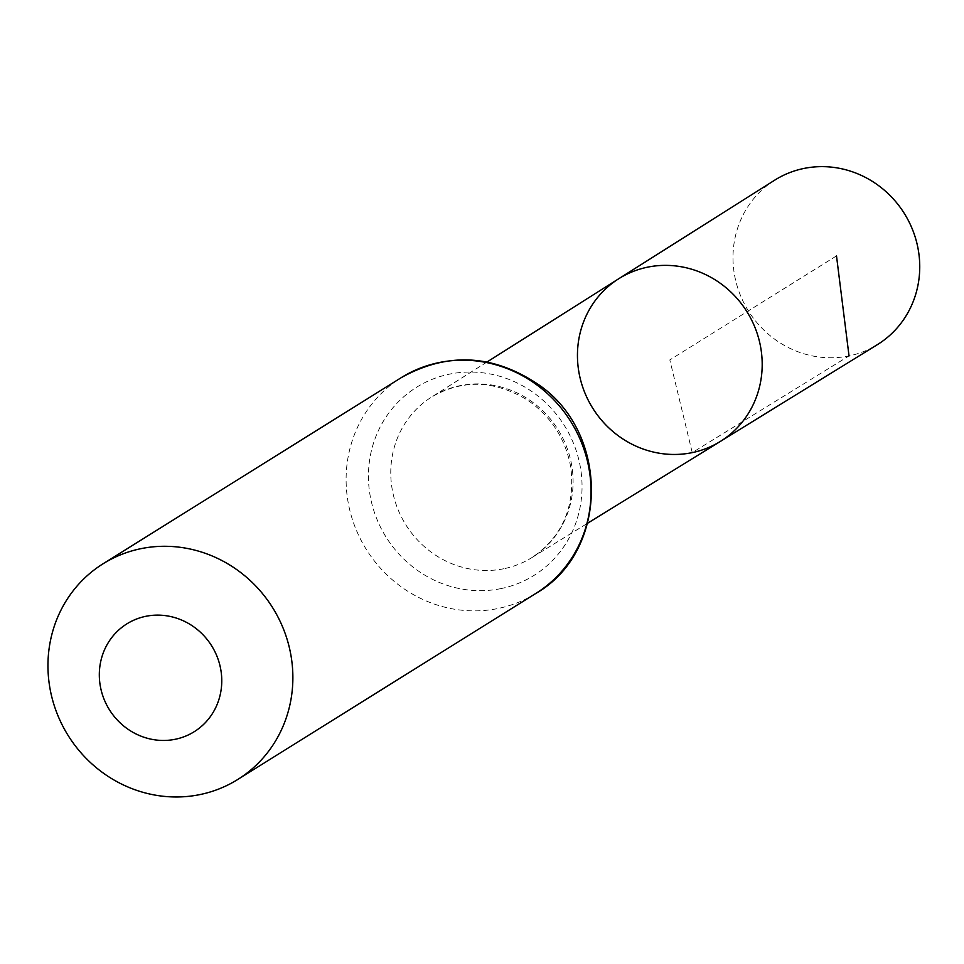 <?xml version="1.0" encoding="UTF-8"?>
<svg xmlns="http://www.w3.org/2000/svg" width="964" height="964" viewBox="0 0 964 964"><rect width="100%" height="100%" fill="white"/><g stroke="black" fill="none" stroke-linecap="round" stroke-linejoin="round"><path stroke-width="0.72" stroke-dasharray="4.82 3.62" d="M618.623 278.813A95.906 90.953 -122 0 0 585.341 393.987A95.906 90.953 -122 0 0 692.248 452.622A95.906 90.953 -122 0 0 720.192 441.536M774.61 180.22A96.954 91.942 -122 0 0 740.967 296.647A96.954 91.942 -122 0 0 849.031 355.921A96.954 91.942 -122 0 0 877.276 344.714M836.499 255.882L669.823 359.909L692.248 452.622L849.031 355.921M504.064 568.688A94.653 89.76 58 0 1 398.554 510.824A94.653 89.76 58 0 1 431.402 397.156A94.653 89.76 58 0 1 558.072 429.667A94.653 89.76 58 0 1 531.634 557.746A94.653 89.76 58 0 1 504.064 568.688M535.9 593.39A127.152 120.584 58 0 1 498.304 608.441A127.152 120.584 58 0 1 356.439 530.393A127.152 120.584 58 0 1 401.241 377.659M501.172 588.558A110.896 105.172 58 0 1 372.55 446.356A110.896 105.172 58 0 1 552.011 409.182A110.896 105.172 58 0 1 501.172 588.558M487.025 361.994L431.402 397.156C462.515 379.069 494.64 380.105 527.802 400.289C551.553 416.894 565.916 439.5 570.917 468.07C575.171 507.426 562.072 537.309 531.634 557.746L587.654 523.211"/><path stroke-width="1.45" d="M720.192 441.536A95.906 90.953 -122 0 0 746.98 311.758A95.906 90.953 -122 0 0 618.623 278.813A95.906 90.953 -122 0 0 585.341 393.987A95.906 90.953 -122 0 0 692.248 452.622A95.906 90.953 -122 0 0 720.192 441.536A95.906 90.953 -122 0 0 746.98 311.758A95.906 90.953 -122 0 0 618.623 278.813L774.61 180.22A96.954 91.942 -122 0 1 803.687 168.495A96.954 91.942 -122 0 1 911.968 228.239A96.954 91.942 -122 0 1 877.276 344.714L587.654 523.211M175.4 739.243A63.576 60.286 58 0 1 101.666 657.725A63.576 60.286 58 0 1 204.537 636.409A63.576 60.286 58 0 1 175.4 739.243M200.15 794.541A127.152 120.584 58 0 1 58.286 716.493A127.152 120.584 58 0 1 103.088 563.759A127.152 120.584 58 0 1 272.704 607.778A127.152 120.584 58 0 1 237.747 779.49A127.152 120.584 58 0 1 200.15 794.541M849.031 355.921L836.499 255.882M103.088 563.759L401.241 377.659A127.152 120.584 58 0 1 570.869 421.678A127.152 120.584 58 0 1 535.9 593.39L237.747 779.49M487.025 361.994L618.623 278.813M401.241 377.659C447.176 351.993 492.688 354.149 537.792 384.13C609.79 432.137 609.308 551.649 535.9 593.39"/></g></svg>
